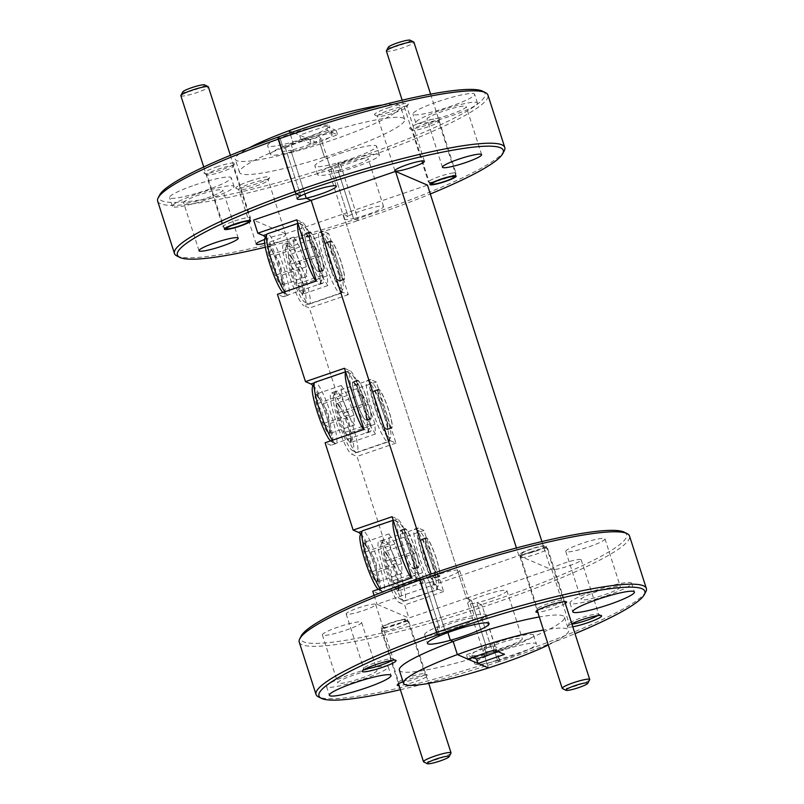 <?xml version="1.0" encoding="UTF-8"?>
<svg xmlns="http://www.w3.org/2000/svg" width="804" height="804" viewBox="0 0 804 804"><rect width="100%" height="100%" fill="white"/><g stroke="black" fill="none" stroke-linecap="round" stroke-linejoin="round"><path stroke-width="0.6" stroke-dasharray="4.02 3.01" d="M645.813 591.764A173.453 22.763 -17.8 0 1 512.701 654.979A173.453 22.763 -17.8 0 1 499.405 659.461L499.676 661.461A171.141 22.462 162.2 0 0 512.982 656.979A171.141 22.462 162.2 0 0 575.011 633.663M624.286 532.188A171.141 22.462 -17.8 0 1 494.761 600.226A171.141 22.462 -17.8 0 1 481.455 604.708L482.581 607.07A173.453 22.763 162.2 0 0 495.877 602.588A173.453 22.763 162.2 0 0 629.532 536.037M504.239 150.81A173.453 22.763 -17.8 0 1 371.126 214.015A173.453 22.763 -17.8 0 1 357.82 218.497L358.102 220.507A171.141 22.462 162.2 0 0 371.408 216.025A171.141 22.462 162.2 0 0 430.311 193.985M482.701 91.234A171.141 22.462 -17.8 0 1 353.187 159.262A171.141 22.462 -17.8 0 1 339.881 163.745L341.007 166.106A173.453 22.763 162.2 0 0 354.303 161.624A173.453 22.763 162.2 0 0 487.948 95.083M399.327 670.144A86.731 11.377 162.2 0 0 484.239 654.838L487.033 656.034A32.381 4.251 162.2 0 0 474.702 663.682A32.381 4.251 162.2 0 0 497.626 660.576L499.676 661.461L497.626 660.576A32.381 4.251 162.2 0 0 511.404 656.305A32.381 4.251 162.2 0 0 536.358 643.883A32.381 4.251 162.2 0 0 499.646 651.26A32.381 4.251 162.2 0 0 487.033 656.034L484.229 647.3A32.381 4.251 162.2 0 0 471.898 654.948A32.381 4.251 162.2 0 0 494.822 651.843L492.249 650.748L476.832 602.719L492.249 650.748L494.822 651.843L497.626 660.576L494.822 651.843A32.381 4.251 162.2 0 0 508.6 647.572A32.381 4.251 162.2 0 0 533.554 635.15A32.381 4.251 162.2 0 0 496.842 642.527A32.381 4.251 162.2 0 0 484.229 647.3L487.033 656.034L484.239 654.838L488.45 667.933L484.239 654.838A86.731 11.377 162.2 0 0 497.656 650.396A86.731 11.377 162.2 0 0 564.478 617.12A86.731 11.377 162.2 0 0 539.283 616.969M548.288 645.019A86.731 11.377 162.2 0 0 568.679 630.225A86.731 11.377 162.2 0 0 543.494 630.065M565.292 603.402A16.07 2.111 -17.8 0 1 554.167 608.196A16.07 2.111 -17.8 0 1 537.765 612.246M553.041 605.834A13.758 1.809 162.2 0 0 563.644 600.558A13.758 1.809 162.2 0 0 563.463 600.367A13.758 1.809 162.2 0 0 548.047 603.683A13.758 1.809 162.2 0 0 537.484 608.698A13.758 1.809 162.2 0 0 537.444 608.97A13.758 1.809 162.2 0 0 553.041 605.834M535.524 551.263A13.758 1.809 162.2 0 0 546.127 545.976A13.758 1.809 162.2 0 0 530.529 549.112A13.758 1.809 162.2 0 0 519.927 554.398A13.758 1.809 162.2 0 0 535.524 551.263M597.603 615.623A15.497 2.03 162.2 0 0 598.719 614.367A15.497 2.03 162.2 0 0 598.508 614.155A15.497 2.03 162.2 0 0 581.151 617.894A15.497 2.03 162.2 0 0 569.252 623.542A15.497 2.03 162.2 0 0 569.212 623.844A15.497 2.03 162.2 0 0 571.945 624.135M569.252 565.745A15.497 2.03 162.2 0 0 581.191 559.795A15.497 2.03 162.2 0 0 563.624 563.323A15.497 2.03 162.2 0 0 551.685 569.272A15.497 2.03 162.2 0 0 569.252 565.745M459.205 626.366A20.582 2.703 162.2 0 0 475.063 618.467A20.582 2.703 162.2 0 0 451.727 623.16A20.582 2.703 162.2 0 0 439.547 628.115L436.974 627.019L439.778 635.743L436.974 627.019L439.547 628.115L424.13 580.096L439.547 628.115A20.582 2.703 162.2 0 0 435.868 631.05A20.582 2.703 162.2 0 0 444.994 630.457L447.567 631.562A32.381 4.251 162.2 0 0 461.345 627.281A32.381 4.251 162.2 0 0 486.299 614.859A32.381 4.251 162.2 0 0 449.587 622.236A32.381 4.251 162.2 0 0 436.974 627.019A32.381 4.251 162.2 0 0 424.643 634.657A32.381 4.251 162.2 0 0 447.567 631.562L444.994 630.457L429.577 582.428L434.522 584.558L431.135 574.036L434.522 584.558L518.892 555.614L550.82 569.312L466.441 598.256L471.385 600.377L486.802 648.406L484.229 647.3L486.802 648.406L471.385 600.377L466.441 598.256L343.087 214.055L466.441 598.256L408.894 618.005L376.965 604.296L434.522 584.558L429.577 582.428A20.582 2.703 162.2 0 0 443.788 578.337A20.582 2.703 162.2 0 0 459.647 570.448A20.582 2.703 162.2 0 0 436.311 575.131A20.582 2.703 162.2 0 0 424.13 580.096L419.497 578.106L424.13 580.096A20.582 2.703 162.2 0 0 420.452 583.031A20.582 2.703 162.2 0 0 429.577 582.428L444.994 630.457A20.582 2.703 162.2 0 0 459.205 626.366M506.46 646.657A20.582 2.703 162.2 0 0 522.319 638.758A20.582 2.703 162.2 0 0 498.982 643.441A20.582 2.703 162.2 0 0 486.802 648.406A20.582 2.703 162.2 0 0 483.124 651.34A20.582 2.703 162.2 0 0 492.249 650.748A20.582 2.703 162.2 0 0 506.46 646.657M491.043 598.628A20.582 2.703 162.2 0 0 506.902 590.729A20.582 2.703 162.2 0 0 483.566 595.422A20.582 2.703 162.2 0 0 471.385 600.377A20.582 2.703 162.2 0 0 467.707 603.312A20.582 2.703 162.2 0 0 476.832 602.719L481.455 604.708L476.832 602.719A20.582 2.703 162.2 0 0 491.043 598.628M606.678 595.684A32.381 4.251 162.2 0 0 631.622 583.262A32.381 4.251 162.2 0 0 594.92 590.628A32.381 4.251 162.2 0 0 569.966 603.06A32.381 4.251 162.2 0 0 606.678 595.684M604.538 594.759A20.582 2.703 162.2 0 0 620.397 586.87A20.582 2.703 162.2 0 0 597.06 591.553A20.582 2.703 162.2 0 0 581.202 599.452A20.582 2.703 162.2 0 0 604.538 594.759M589.111 546.74A20.582 2.703 162.2 0 0 604.98 538.841A20.582 2.703 162.2 0 0 581.644 543.524A20.582 2.703 162.2 0 0 565.775 551.423A20.582 2.703 162.2 0 0 589.111 546.74M382.332 105.053A86.731 11.377 -17.8 0 1 400.472 106.309A86.731 11.377 -17.8 0 1 333.65 139.584A86.731 11.377 -17.8 0 1 320.243 144.027L324.444 157.122L327.238 158.318L330.042 167.051L327.238 158.318L324.444 157.122A86.731 11.377 -17.8 0 1 239.522 172.428A86.731 11.377 -17.8 0 1 293.359 143.775L289.892 132.962L293.359 143.775L290.566 142.579L293.37 151.313L290.797 150.207L304.867 194.005L290.797 150.207A20.582 2.703 162.2 0 0 305.017 146.117A20.582 2.703 162.2 0 0 320.876 138.218A20.582 2.703 162.2 0 0 297.54 142.901A20.582 2.703 162.2 0 0 285.36 147.866L282.787 146.76A32.381 4.251 -17.8 0 1 295.4 141.986A32.381 4.251 -17.8 0 1 332.102 134.61A32.381 4.251 -17.8 0 1 307.158 147.031A32.381 4.251 -17.8 0 1 293.37 151.313L290.566 142.579A32.381 4.251 -17.8 0 1 267.642 145.675A32.381 4.251 -17.8 0 1 279.983 138.027L282.787 146.76L279.983 138.027L277.923 137.152L279.983 138.027A32.381 4.251 -17.8 0 1 292.596 133.253A32.381 4.251 -17.8 0 1 329.298 125.876A32.381 4.251 -17.8 0 1 304.354 138.298A32.381 4.251 -17.8 0 1 290.566 142.579L293.359 143.775A86.731 11.377 -17.8 0 1 306.344 139.162A86.731 11.377 -17.8 0 1 404.673 119.404A86.731 11.377 -17.8 0 1 337.851 152.68A86.731 11.377 -17.8 0 1 324.444 157.122L320.243 144.027L309.821 139.554L311.158 143.886L337.559 134.831L327.429 130.489L325.972 126.097L336.213 130.499L309.821 139.554M437.919 101.646A32.381 4.251 -17.8 0 1 474.631 94.279A32.381 4.251 -17.8 0 1 449.677 106.701A32.381 4.251 -17.8 0 1 412.975 114.067A32.381 4.251 -17.8 0 1 437.919 101.646M440.723 110.379A32.381 4.251 -17.8 0 1 477.435 103.002A32.381 4.251 -17.8 0 1 452.481 115.434A32.381 4.251 -17.8 0 1 415.779 122.801A32.381 4.251 -17.8 0 1 440.723 110.379M339.851 153.544A32.381 4.251 -17.8 0 1 376.553 146.167A32.381 4.251 -17.8 0 1 351.609 158.589A32.381 4.251 -17.8 0 1 337.821 162.86L339.881 163.745L337.821 162.86L340.625 171.594L337.821 162.86A32.381 4.251 -17.8 0 1 314.897 165.966A32.381 4.251 -17.8 0 1 327.238 158.318A32.381 4.251 -17.8 0 1 339.851 153.544M342.655 162.267A32.381 4.251 -17.8 0 1 379.357 154.901A32.381 4.251 -17.8 0 1 354.413 167.322A32.381 4.251 -17.8 0 1 340.625 171.594L338.052 170.488A20.582 2.703 162.2 0 0 352.273 166.398A20.582 2.703 162.2 0 0 368.131 158.509A20.582 2.703 162.2 0 0 344.795 163.192A20.582 2.703 162.2 0 0 332.615 168.157L330.042 167.051A32.381 4.251 -17.8 0 1 342.655 162.267M388.211 107.836A17.809 2.342 -17.8 0 1 408.352 104.128A17.809 2.342 -17.8 0 1 394.684 110.62A17.809 2.342 -17.8 0 1 374.734 114.922A17.809 2.342 -17.8 0 1 388.211 107.836M389.337 110.198A15.497 2.03 -17.8 0 1 406.904 106.671A15.497 2.03 -17.8 0 1 406.854 106.972A15.497 2.03 -17.8 0 1 394.965 112.62A15.497 2.03 -17.8 0 1 377.609 116.359A15.497 2.03 -17.8 0 1 377.398 116.148A15.497 2.03 -17.8 0 1 389.337 110.198M421.939 122.319A16.07 2.111 -17.8 0 1 440.12 118.972A16.07 2.111 -17.8 0 1 427.778 124.831A16.07 2.111 -17.8 0 1 409.779 128.71A16.07 2.111 -17.8 0 1 421.939 122.319M423.065 124.68A13.758 1.809 -17.8 0 1 438.662 121.545A13.758 1.809 -17.8 0 1 438.622 121.816A13.758 1.809 -17.8 0 1 428.06 126.831A13.758 1.809 -17.8 0 1 412.653 130.158A13.758 1.809 -17.8 0 1 412.462 129.967A13.758 1.809 -17.8 0 1 423.065 124.68M328.685 233.542L323.228 231.19A32.381 4.784 71.1 0 0 322.535 231.13A32.381 4.784 71.1 0 0 327.821 261.27A32.381 4.784 71.1 0 0 342.846 292.314L348.313 294.656L328.685 233.542L289.741 246.898L285.541 233.803L343.087 214.055L348.031 216.175L332.615 168.157L348.031 216.175A20.582 2.703 -17.8 0 1 360.212 211.221A20.582 2.703 -17.8 0 1 383.548 206.527A20.582 2.703 -17.8 0 1 367.689 214.427A20.582 2.703 -17.8 0 1 353.479 218.517L338.052 170.488L353.479 218.517A20.582 2.703 -17.8 0 1 344.353 219.11A20.582 2.703 -17.8 0 1 348.031 216.175L343.087 214.055L427.467 185.111M450.34 114.51A20.582 2.703 162.2 0 0 466.199 106.61A20.582 2.703 162.2 0 0 442.863 111.304A20.582 2.703 162.2 0 0 427.004 119.193A20.582 2.703 162.2 0 0 450.34 114.51M400.392 689.721A171.141 22.462 162.2 0 0 499.676 661.461L482.581 607.07L499.405 659.461A173.453 22.763 -17.8 0 1 318.424 696.877M447.888 632.567L447.567 631.562L447.888 632.567M327.429 130.489L301.038 139.544L299.57 135.152L289.159 130.68L320.243 144.027A86.731 11.377 -17.8 0 1 235.321 159.333A86.731 11.377 -17.8 0 1 249.33 147.745M301.038 139.544L311.158 143.886M472.651 657.391L466.441 654.717L492.842 645.672L502.962 650.014L504.43 654.406M467.787 659.059L466.441 654.717M285.36 147.866L300.776 195.895L285.36 147.866A20.582 2.703 162.2 0 0 281.681 150.8A20.582 2.703 162.2 0 0 290.797 150.207L293.37 151.313A32.381 4.251 -17.8 0 1 270.445 154.408A32.381 4.251 -17.8 0 1 282.787 146.76L285.36 147.866M265.3 247.23A171.141 22.462 162.2 0 0 358.102 220.507L353.479 218.517L358.102 220.507L357.82 218.497L341.007 166.106L357.82 218.497A173.453 22.763 -17.8 0 1 176.85 255.923M325.972 126.097L299.57 135.152M494.179 650.004L492.842 645.672M541.906 541.554L550.82 569.312M518.892 555.614L516.439 547.956M502.962 650.014L498.088 651.682M336.213 130.499L337.559 134.831M572.8 626.778A17.809 2.342 -17.8 0 1 567.765 626.386A17.809 2.342 -17.8 0 1 571.815 623.733M204.608 84.892A11.568 1.518 -17.8 0 1 194.096 90.078A11.568 1.518 -17.8 0 1 182.779 91.897M180.87 95.736A14.452 1.899 162.2 0 0 195.06 93.174A14.452 1.899 162.2 0 0 208.397 86.902M237.11 224.155A14.452 1.899 -17.8 0 1 223.12 226.919A14.452 1.899 -17.8 0 1 222.919 226.718A14.452 1.899 -17.8 0 1 236.255 220.437A14.452 1.899 -17.8 0 1 250.446 217.874A14.452 1.899 -17.8 0 1 250.406 218.155A14.452 1.899 -17.8 0 1 237.11 224.155M410.13 40.2A11.568 1.518 -17.8 0 1 404.251 43.748A11.568 1.518 -17.8 0 1 391.307 47.506A11.568 1.518 -17.8 0 1 388.302 47.205M386.392 51.044A14.452 1.899 162.2 0 0 390.191 51.134A14.452 1.899 162.2 0 0 405.548 46.763A14.452 1.899 162.2 0 0 413.919 42.21M452.18 173.091A14.452 1.899 -17.8 0 1 455.968 173.182A14.452 1.899 -17.8 0 1 455.928 173.463A14.452 1.899 -17.8 0 1 446.743 178.056A14.452 1.899 -17.8 0 1 432.24 182.116A14.452 1.899 -17.8 0 1 428.643 182.217A14.452 1.899 -17.8 0 1 428.452 182.016A14.452 1.899 -17.8 0 1 436.823 177.463A14.452 1.899 -17.8 0 1 452.18 173.091M403.749 619.773A11.568 1.518 -17.8 0 1 405.186 619.874A11.568 1.518 -17.8 0 1 398.221 623.834A11.568 1.518 -17.8 0 1 384.915 627.361A11.568 1.518 -17.8 0 1 383.357 626.889A11.568 1.518 -17.8 0 1 391.839 622.809A11.568 1.518 -17.8 0 1 403.749 619.773M383.438 631.039A14.452 1.899 162.2 0 0 399.196 626.949A14.452 1.899 162.2 0 0 408.965 621.884A14.452 1.899 162.2 0 0 408.774 621.683A14.452 1.899 162.2 0 0 406.975 621.562A14.452 1.899 162.2 0 0 392.091 625.341A14.452 1.899 162.2 0 0 381.488 630.436A14.452 1.899 162.2 0 0 381.448 630.718A14.452 1.899 162.2 0 0 383.438 631.039M450.974 753.137A14.452 1.899 -17.8 0 1 440.371 758.242A14.452 1.899 -17.8 0 1 425.487 762.021A14.452 1.899 -17.8 0 1 423.698 761.901M535.122 551.092A11.568 1.518 -17.8 0 1 522.047 553.504A11.568 1.518 -17.8 0 1 530.921 549.283A11.568 1.518 -17.8 0 1 543.876 546.489A11.568 1.518 -17.8 0 1 535.122 551.092M531.273 551.785A14.452 1.899 162.2 0 0 520.178 557.061A14.452 1.899 162.2 0 0 520.138 557.333A14.452 1.899 162.2 0 0 536.529 554.046A14.452 1.899 162.2 0 0 547.665 548.499A14.452 1.899 162.2 0 0 547.464 548.298A14.452 1.899 162.2 0 0 531.273 551.785M589.674 679.752A14.452 1.899 -17.8 0 1 578.578 685.018A14.452 1.899 -17.8 0 1 562.388 688.515M332.384 440.26A32.381 4.784 71.1 0 0 335.218 443.416A32.381 4.784 71.1 0 0 335.318 443.466A32.381 4.784 71.1 0 0 336.012 443.537A32.381 4.784 71.1 0 0 336.926 439.557A32.381 4.784 71.1 0 0 331.389 415.427A32.381 4.784 71.1 0 0 315.701 382.342A32.381 4.784 71.1 0 0 315.007 382.282M312.987 385.92A32.381 4.784 -108.9 0 1 326.635 417.065A32.381 4.784 -108.9 0 1 331.258 445.165A32.381 4.784 -108.9 0 1 330.565 445.104L325.097 442.753M267.461 248.335A20.864 3.085 -108.9 0 1 268.224 245.743L269.782 246.456L274.375 255.722C279.963 261.089 282.164 267.672 280.968 275.491L283.038 282.556L281.41 285.259C282.787 280.797 280.737 277.47 275.259 275.28C276.486 267.581 274.295 260.998 268.667 255.521L271.069 249.732L268.224 245.743A20.864 3.085 -108.9 0 1 268.566 245.843A20.864 3.085 -108.9 0 1 274.375 255.722A20.864 3.085 -108.9 0 1 280.968 275.491A20.864 3.085 -108.9 0 1 281.953 284.867A20.864 3.085 -108.9 0 1 281.41 285.259A20.864 3.085 -108.9 0 1 275.259 275.28A20.864 3.085 -108.9 0 1 268.667 255.521A20.864 3.085 -108.9 0 1 267.461 248.335M264.868 238.456A29.145 4.311 -108.9 0 1 275.832 255.803A29.145 4.311 -108.9 0 1 285.098 289.49A29.145 4.311 -108.9 0 1 283.561 292.968A29.145 4.311 -108.9 0 1 282.867 292.455M297.982 223.643A32.381 4.784 -108.9 0 1 298.505 223.15A32.381 4.784 -108.9 0 1 299.199 223.221A32.381 4.784 -108.9 0 1 299.299 223.261A32.381 4.784 -108.9 0 1 314.887 256.305A32.381 4.784 -108.9 0 1 320.424 280.425A32.381 4.784 -108.9 0 1 320.072 283.832A32.381 4.784 -108.9 0 1 319.51 284.405A32.381 4.784 -108.9 0 1 318.816 284.335L287.661 295.028A32.381 4.784 71.1 0 0 288.355 295.088A32.381 4.784 71.1 0 0 289.269 291.118A32.381 4.784 71.1 0 0 283.732 266.988A32.381 4.784 71.1 0 0 268.033 233.904A32.381 4.784 71.1 0 0 267.34 233.843M322.314 276.727A29.145 4.311 71.1 0 0 314.565 247.009A29.145 4.311 71.1 0 0 303.299 225.271A29.145 4.311 71.1 0 0 301.761 228.758A29.145 4.311 71.1 0 0 311.027 262.436A29.145 4.311 71.1 0 0 321.992 279.782A29.145 4.311 71.1 0 0 322.314 276.727M397.075 525.635A29.145 4.311 -108.9 0 1 398.613 522.158A29.145 4.311 -108.9 0 1 409.889 543.896A29.145 4.311 -108.9 0 1 417.628 573.604A29.145 4.311 -108.9 0 1 417.316 576.669A29.145 4.311 -108.9 0 1 406.342 559.323A29.145 4.311 -108.9 0 1 397.075 525.635M393.307 520.53A32.381 4.784 -108.9 0 1 393.819 520.037A32.381 4.784 -108.9 0 1 394.513 520.098A32.381 4.784 -108.9 0 1 394.613 520.148A32.381 4.784 -108.9 0 1 410.201 553.182A32.381 4.784 -108.9 0 1 415.748 577.312A32.381 4.784 -108.9 0 1 415.387 580.709A32.381 4.784 -108.9 0 1 414.834 581.292A32.381 4.784 -108.9 0 1 414.14 581.222L382.985 591.905A32.381 4.784 71.1 0 0 383.679 591.975A32.381 4.784 71.1 0 0 384.583 587.995A32.381 4.784 71.1 0 0 379.046 563.875A32.381 4.784 71.1 0 0 363.358 530.791A32.381 4.784 71.1 0 0 362.664 530.72M360.182 535.343A29.145 4.311 -108.9 0 1 371.157 552.69A29.145 4.311 -108.9 0 1 380.413 586.367A29.145 4.311 -108.9 0 1 378.885 589.855A29.145 4.311 -108.9 0 1 378.181 589.342M362.785 545.212A20.864 3.085 -108.9 0 1 363.549 542.63A20.864 3.085 -108.9 0 1 363.88 542.72A20.864 3.085 -108.9 0 1 369.699 552.609A20.864 3.085 -108.9 0 1 376.292 572.368A20.864 3.085 -108.9 0 1 377.267 581.754A20.864 3.085 -108.9 0 1 376.734 582.146A20.864 3.085 -108.9 0 1 370.584 572.167A20.864 3.085 -108.9 0 1 363.991 552.408A20.864 3.085 -108.9 0 1 362.785 545.212M366.383 546.619L363.549 542.63L365.096 543.333L369.699 552.609C375.287 557.976 377.478 564.559 376.292 572.368L378.362 579.443L376.734 582.146C378.111 577.684 376.051 574.347 370.584 572.167C371.81 564.468 369.609 557.875 363.991 552.408L366.383 546.619M418.08 534.65A29.145 4.311 -108.9 0 1 419.618 531.173A29.145 4.311 -108.9 0 1 430.884 552.911A29.145 4.311 -108.9 0 1 438.632 582.619A29.145 4.311 -108.9 0 1 438.311 585.684A29.145 4.311 -108.9 0 1 427.346 568.338A29.145 4.311 -108.9 0 1 418.08 534.65M438.17 589.201L443.627 591.543L424.009 530.419L418.542 528.077A32.381 4.784 71.1 0 0 417.849 528.007A32.381 4.784 71.1 0 0 423.145 558.147A32.381 4.784 71.1 0 0 438.17 589.201L435.135 590.236A32.381 4.784 -108.9 0 1 422.613 566.297A32.381 4.784 -108.9 0 1 413.909 533.032A32.381 4.784 -108.9 0 1 414.824 529.052A32.381 4.784 -108.9 0 1 415.517 529.112A32.381 4.784 -108.9 0 1 415.618 529.163A32.381 4.784 -108.9 0 1 428.14 553.313A32.381 4.784 -108.9 0 1 436.743 586.327A32.381 4.784 -108.9 0 1 436.391 589.724A32.381 4.784 -108.9 0 1 435.828 590.307A32.381 4.784 -108.9 0 1 435.135 590.236L403.98 600.93A32.381 4.784 71.1 0 0 404.673 600.99A32.381 4.784 71.1 0 0 405.588 597.01A32.381 4.784 71.1 0 0 396.895 563.745A32.381 4.784 71.1 0 0 384.362 539.806A32.381 4.784 71.1 0 0 383.669 539.735A32.381 4.784 71.1 0 0 383.106 540.318A32.381 4.784 71.1 0 0 382.754 543.715A32.381 4.784 71.1 0 0 391.357 576.729A32.381 4.784 71.1 0 0 403.879 600.879A32.381 4.784 71.1 0 0 403.98 600.93L399.226 602.558L404.683 604.899L408.894 618.005M380.865 547.423A29.145 4.311 -108.9 0 1 381.186 544.358A29.145 4.311 -108.9 0 1 392.151 561.705A29.145 4.311 -108.9 0 1 401.417 595.392A29.145 4.311 -108.9 0 1 399.879 598.869A29.145 4.311 -108.9 0 1 388.613 577.131A29.145 4.311 -108.9 0 1 380.865 547.423M383.789 554.227A20.864 3.085 -108.9 0 1 384.553 551.644A20.864 3.085 -108.9 0 1 384.885 551.745A20.864 3.085 -108.9 0 1 390.704 561.624A20.864 3.085 -108.9 0 1 397.297 581.382A20.864 3.085 -108.9 0 1 398.271 590.769A20.864 3.085 -108.9 0 1 397.739 591.161A20.864 3.085 -108.9 0 1 391.588 581.181A20.864 3.085 -108.9 0 1 384.995 561.423A20.864 3.085 -108.9 0 1 383.789 554.227M387.387 555.634L384.553 551.644L386.101 552.348L390.704 561.624C396.282 566.991 398.482 573.574 397.297 581.382L399.367 588.458L397.739 591.161C399.106 586.699 397.055 583.372 391.588 581.181C392.814 573.483 390.613 566.89 384.995 561.423L387.387 555.634M322.756 237.773A29.145 4.311 -108.9 0 1 324.293 234.296A29.145 4.311 -108.9 0 1 335.569 256.024A29.145 4.311 -108.9 0 1 343.318 285.742A29.145 4.311 -108.9 0 1 342.996 288.797A29.145 4.311 -108.9 0 1 332.022 271.45A29.145 4.311 -108.9 0 1 322.756 237.773M342.846 292.314L339.821 293.359A32.381 4.784 -108.9 0 1 327.288 269.41A32.381 4.784 -108.9 0 1 318.585 236.145A32.381 4.784 -108.9 0 1 319.5 232.165A32.381 4.784 -108.9 0 1 320.193 232.235A32.381 4.784 -108.9 0 1 320.293 232.276A32.381 4.784 -108.9 0 1 332.826 256.426A32.381 4.784 -108.9 0 1 341.429 289.44A32.381 4.784 -108.9 0 1 341.077 292.847A32.381 4.784 -108.9 0 1 340.514 293.42A32.381 4.784 -108.9 0 1 339.821 293.359L308.666 304.043A32.381 4.784 71.1 0 0 309.359 304.103A32.381 4.784 71.1 0 0 310.274 300.133A32.381 4.784 71.1 0 0 301.57 266.858A32.381 4.784 71.1 0 0 289.038 242.919A32.381 4.784 71.1 0 0 288.345 242.858A32.381 4.784 71.1 0 0 287.792 243.431A32.381 4.784 71.1 0 0 287.43 246.828A32.381 4.784 71.1 0 0 296.043 279.842A32.381 4.784 71.1 0 0 308.565 303.992A32.381 4.784 71.1 0 0 308.666 304.043L303.902 305.671L309.369 308.022L337.399 395.337L331.941 392.995A32.381 4.784 71.1 0 0 331.248 392.925A32.381 4.784 71.1 0 0 336.534 423.065A32.381 4.784 71.1 0 0 351.569 454.119L357.026 456.461L385.066 543.775L379.599 541.434A32.381 4.784 71.1 0 0 378.905 541.373A32.381 4.784 71.1 0 0 384.201 571.513A32.381 4.784 71.1 0 0 399.226 602.558M285.551 250.536A29.145 4.311 -108.9 0 1 285.862 247.471A29.145 4.311 -108.9 0 1 296.837 264.817A29.145 4.311 -108.9 0 1 306.103 298.505A29.145 4.311 -108.9 0 1 304.565 301.982A29.145 4.311 -108.9 0 1 293.289 280.254A29.145 4.311 -108.9 0 1 285.551 250.536M288.465 257.35A20.864 3.085 -108.9 0 1 289.229 254.757A20.864 3.085 -108.9 0 1 289.571 254.858A20.864 3.085 -108.9 0 1 295.38 264.747A20.864 3.085 -108.9 0 1 301.972 284.505A20.864 3.085 -108.9 0 1 302.957 293.882A20.864 3.085 -108.9 0 1 302.415 294.284A20.864 3.085 -108.9 0 1 296.264 284.294A20.864 3.085 -108.9 0 1 289.671 264.536A20.864 3.085 -108.9 0 1 288.465 257.35M292.063 258.747L289.229 254.757L290.787 255.471L295.38 264.747C300.967 270.104 303.168 276.697 301.972 284.505L304.043 291.581L302.415 294.284C303.791 289.812 301.741 286.485 296.264 284.294C297.49 276.596 295.299 270.013 289.671 264.536L292.063 258.747M370.423 386.211A29.145 4.311 -108.9 0 1 371.961 382.734A29.145 4.311 -108.9 0 1 383.227 404.462A29.145 4.311 -108.9 0 1 390.975 434.18A29.145 4.311 -108.9 0 1 390.654 437.245A29.145 4.311 -108.9 0 1 379.689 419.899A29.145 4.311 -108.9 0 1 370.423 386.211M390.513 440.763L395.97 443.104L376.342 381.98L370.885 379.639A32.381 4.784 71.1 0 0 370.192 379.568A32.381 4.784 71.1 0 0 375.478 409.708A32.381 4.784 71.1 0 0 390.513 440.763L387.478 441.798A32.381 4.784 -108.9 0 1 374.945 417.859A32.381 4.784 -108.9 0 1 366.252 384.583A32.381 4.784 -108.9 0 1 367.167 380.614A32.381 4.784 -108.9 0 1 367.86 380.674A32.381 4.784 -108.9 0 1 367.961 380.724A32.381 4.784 -108.9 0 1 380.483 404.874A32.381 4.784 -108.9 0 1 389.086 437.889A32.381 4.784 -108.9 0 1 388.734 441.285A32.381 4.784 -108.9 0 1 388.171 441.858A32.381 4.784 -108.9 0 1 387.478 441.798L356.323 452.481A32.381 4.784 71.1 0 0 357.016 452.551A32.381 4.784 71.1 0 0 357.931 448.572A32.381 4.784 71.1 0 0 349.227 415.306A32.381 4.784 71.1 0 0 336.705 391.357A32.381 4.784 71.1 0 0 336.012 391.297A32.381 4.784 71.1 0 0 335.449 391.87A32.381 4.784 71.1 0 0 335.097 395.277A32.381 4.784 71.1 0 0 343.7 428.291A32.381 4.784 71.1 0 0 356.222 452.441A32.381 4.784 71.1 0 0 356.323 452.481L351.569 454.119M333.208 398.975A29.145 4.311 -108.9 0 1 333.529 395.92A29.145 4.311 -108.9 0 1 344.494 413.266A29.145 4.311 -108.9 0 1 353.76 446.944A29.145 4.311 -108.9 0 1 352.222 450.421A29.145 4.311 -108.9 0 1 340.956 428.693A29.145 4.311 -108.9 0 1 333.208 398.975M336.122 405.789A20.864 3.085 -108.9 0 1 336.886 403.206A20.864 3.085 -108.9 0 1 337.228 403.296A20.864 3.085 -108.9 0 1 343.037 413.186A20.864 3.085 -108.9 0 1 349.639 432.944A20.864 3.085 -108.9 0 1 350.614 442.321A20.864 3.085 -108.9 0 1 350.082 442.723A20.864 3.085 -108.9 0 1 343.931 432.743A20.864 3.085 -108.9 0 1 337.328 412.975A20.864 3.085 -108.9 0 1 336.122 405.789M339.73 407.196L336.886 403.206L338.444 403.909L343.037 413.186C348.624 418.552 350.825 425.135 349.639 432.944L351.7 440.019L350.082 442.723C351.448 438.25 349.398 434.924 343.931 432.743C345.157 425.045 342.956 418.452 337.328 412.975L339.73 407.196M403.005 681.601A16.07 2.111 -17.8 0 1 409.628 679.078A16.07 2.111 -17.8 0 1 427.638 675.189A16.07 2.111 -17.8 0 1 415.467 681.581A16.07 2.111 -17.8 0 1 399.075 685.621M414.351 679.219A13.758 1.809 162.2 0 0 424.954 673.943A13.758 1.809 162.2 0 0 424.763 673.752A13.758 1.809 162.2 0 0 409.357 677.068A13.758 1.809 162.2 0 0 398.794 682.083A13.758 1.809 162.2 0 0 398.754 682.355A13.758 1.809 162.2 0 0 414.351 679.219M396.824 624.648A13.758 1.809 162.2 0 0 407.427 619.361A13.758 1.809 162.2 0 0 391.829 622.497A13.758 1.809 162.2 0 0 381.227 627.773A13.758 1.809 162.2 0 0 396.824 624.648M392.081 660.325A15.497 2.03 162.2 0 0 393.186 659.059A15.497 2.03 162.2 0 0 392.975 658.848A15.497 2.03 162.2 0 0 375.619 662.596A15.497 2.03 162.2 0 0 363.73 668.235A15.497 2.03 162.2 0 0 363.679 668.536A15.497 2.03 162.2 0 0 365.317 668.908M363.73 610.437A15.497 2.03 162.2 0 0 375.669 604.487A15.497 2.03 162.2 0 0 358.102 608.015A15.497 2.03 162.2 0 0 346.162 613.965A15.497 2.03 162.2 0 0 363.73 610.437M363.277 679.179A32.381 4.251 162.2 0 0 388.221 666.757A32.381 4.251 162.2 0 0 351.519 674.124A32.381 4.251 162.2 0 0 326.565 686.546A32.381 4.251 162.2 0 0 363.277 679.179M361.137 678.254A20.582 2.703 162.2 0 0 376.996 670.355A20.582 2.703 162.2 0 0 353.659 675.048A20.582 2.703 162.2 0 0 337.801 682.948A20.582 2.703 162.2 0 0 361.137 678.254M345.71 630.236A20.582 2.703 162.2 0 0 361.579 622.336A20.582 2.703 162.2 0 0 338.243 627.019A20.582 2.703 162.2 0 0 322.374 634.919A20.582 2.703 162.2 0 0 345.71 630.236M194.518 185.141A32.381 4.251 -17.8 0 1 231.23 177.774A32.381 4.251 -17.8 0 1 206.276 190.196A32.381 4.251 -17.8 0 1 169.574 197.563A32.381 4.251 -17.8 0 1 194.518 185.141M197.322 193.875A32.381 4.251 -17.8 0 1 234.034 186.498A32.381 4.251 -17.8 0 1 209.08 198.92A32.381 4.251 -17.8 0 1 172.378 206.296A32.381 4.251 -17.8 0 1 197.322 193.875M249.521 181.222A17.809 2.342 -17.8 0 1 269.652 177.513A17.809 2.342 -17.8 0 1 255.984 184.005A17.809 2.342 -17.8 0 1 236.044 188.307A17.809 2.342 -17.8 0 1 249.521 181.222M250.637 183.583A15.497 2.03 -17.8 0 1 268.204 180.056A15.497 2.03 -17.8 0 1 268.164 180.357A15.497 2.03 -17.8 0 1 256.265 186.005A15.497 2.03 -17.8 0 1 238.909 189.744A15.497 2.03 -17.8 0 1 238.698 189.533A15.497 2.03 -17.8 0 1 250.637 183.583M264.596 239.451A15.497 2.03 -17.8 0 1 268.164 238.165A15.497 2.03 -17.8 0 1 285.732 234.637A15.497 2.03 -17.8 0 1 273.792 240.577A15.497 2.03 -17.8 0 1 264.687 243.28M216.417 167.011A16.07 2.111 -17.8 0 1 234.597 163.664A16.07 2.111 -17.8 0 1 222.256 169.523A16.07 2.111 -17.8 0 1 204.256 173.403A16.07 2.111 -17.8 0 1 216.417 167.011M217.542 169.373A13.758 1.809 -17.8 0 1 233.14 166.247A13.758 1.809 -17.8 0 1 233.1 166.508A13.758 1.809 -17.8 0 1 222.537 171.523A13.758 1.809 -17.8 0 1 207.12 174.85A13.758 1.809 -17.8 0 1 206.94 174.659A13.758 1.809 -17.8 0 1 217.542 169.373M392.081 516.721L397.538 519.062A32.381 4.784 -108.9 0 1 413.236 552.147A32.381 4.784 -108.9 0 1 417.859 580.247A32.381 4.784 -108.9 0 1 417.165 580.186L411.708 577.835M345.64 372.081A32.381 4.784 -108.9 0 1 346.162 371.589A32.381 4.784 -108.9 0 1 346.856 371.659A32.381 4.784 -108.9 0 1 346.956 371.709A32.381 4.784 -108.9 0 1 362.544 404.744A32.381 4.784 -108.9 0 1 368.081 428.864A32.381 4.784 -108.9 0 1 367.729 432.271A32.381 4.784 -108.9 0 1 367.167 432.843A32.381 4.784 -108.9 0 1 366.473 432.783L330.565 445.104M344.424 368.272L349.881 370.614A32.381 4.784 -108.9 0 1 365.579 403.708A32.381 4.784 -108.9 0 1 370.202 431.808A32.381 4.784 -108.9 0 1 369.508 431.738L364.041 429.396M296.766 219.834L302.224 222.175A32.381 4.784 -108.9 0 1 317.912 255.26A32.381 4.784 -108.9 0 1 322.545 283.36A32.381 4.784 -108.9 0 1 321.851 283.299L316.384 280.958M206.94 198.005A20.582 2.703 162.2 0 0 222.798 190.106A20.582 2.703 162.2 0 0 199.462 194.799A20.582 2.703 162.2 0 0 183.603 202.688A20.582 2.703 162.2 0 0 206.94 198.005M360.644 534.358A32.381 4.784 -108.9 0 1 374.292 565.503A32.381 4.784 -108.9 0 1 378.915 593.603A32.381 4.784 -108.9 0 1 378.222 593.543L372.765 591.201M265.33 237.481A32.381 4.784 -108.9 0 1 278.968 268.626A32.381 4.784 -108.9 0 1 283.601 296.726A32.381 4.784 -108.9 0 1 282.907 296.656L277.44 294.314M369.971 425.165A29.145 4.311 71.1 0 0 362.222 395.447A29.145 4.311 71.1 0 0 350.956 373.719A29.145 4.311 71.1 0 0 349.418 377.197A29.145 4.311 71.1 0 0 358.684 410.884A29.145 4.311 71.1 0 0 369.649 428.22A29.145 4.311 71.1 0 0 369.971 425.165M312.525 386.905A29.145 4.311 -108.9 0 1 323.489 404.241A29.145 4.311 -108.9 0 1 332.755 437.929A29.145 4.311 -108.9 0 1 331.218 441.406A29.145 4.311 -108.9 0 1 330.524 440.893M315.128 396.774A20.864 3.085 -108.9 0 1 315.892 394.181A20.864 3.085 -108.9 0 1 316.223 394.282A20.864 3.085 -108.9 0 1 322.042 404.171A20.864 3.085 -108.9 0 1 328.635 423.929A20.864 3.085 -108.9 0 1 329.61 433.306A20.864 3.085 -108.9 0 1 329.077 433.708A20.864 3.085 -108.9 0 1 322.927 423.718A20.864 3.085 -108.9 0 1 316.334 403.96A20.864 3.085 -108.9 0 1 315.128 396.774M318.726 398.181L315.892 394.181L317.439 394.895L322.042 404.171C327.62 409.527 329.821 416.12 328.635 423.929L330.705 431.004L329.077 433.708C330.444 429.236 328.394 425.909 322.927 423.718C324.153 416.02 321.952 409.437 316.334 403.96L318.726 398.181M349.881 370.614L314.495 382.754M369.508 431.738L366.473 432.783A32.381 4.784 -108.9 0 1 363.539 429.577M341.238 385.488L347.388 395.467L353.981 415.226L354.433 425.004L348.283 415.025L341.68 395.266L341.238 385.488L315.892 394.181M347.388 395.467L322.042 404.171M353.981 415.226L328.635 423.929M354.433 425.004L329.077 433.708M348.283 415.025L322.927 423.718M341.68 395.266L316.334 403.96M289.741 246.898L284.284 244.557A32.381 4.784 71.1 0 0 283.591 244.486A32.381 4.784 71.1 0 0 288.877 274.626A32.381 4.784 71.1 0 0 303.902 305.671M299.229 642.084A173.453 22.763 162.2 0 0 482.581 607.07L481.455 604.708A171.141 22.462 -17.8 0 1 301.249 635.904M330.042 167.051L332.615 168.157A20.582 2.703 162.2 0 0 328.936 171.091A20.582 2.703 162.2 0 0 338.052 170.488L340.625 171.594A32.381 4.251 -17.8 0 1 317.701 174.689A32.381 4.251 -17.8 0 1 330.042 167.051M157.654 201.131A173.453 22.763 162.2 0 0 341.007 166.106L339.881 163.745A171.141 22.462 -17.8 0 1 159.674 194.95M285.541 233.803L253.612 220.095M424.009 530.419L385.066 543.775M395.97 443.104L357.026 456.461M376.342 381.98L337.399 395.337M348.313 294.656L309.369 308.022M443.627 591.543L404.683 604.899M374.111 595.392L376.965 604.296M302.224 222.175L266.838 234.316M397.538 519.062L362.152 531.203M323.228 231.19L284.284 244.557M370.885 379.639L331.941 392.995M418.542 528.077L379.599 541.434M362.242 394.503L368.393 404.492L374.986 424.251L375.428 434.019L369.277 424.04L362.684 404.281L362.242 394.503L336.886 403.206M368.393 404.492L343.037 413.186M374.986 424.251L349.639 432.944M375.428 434.019L350.082 442.723M369.277 424.04L343.931 432.743M362.684 404.281L337.328 412.975M314.585 246.064L320.736 256.044L327.328 275.802L327.771 285.581L321.62 275.601L315.027 255.843L314.585 246.064L289.229 254.757M320.736 256.044L295.38 264.747M327.328 275.802L301.972 284.505M327.771 285.581L302.415 294.284M321.62 275.601L296.264 284.294M315.027 255.843L289.671 264.536M409.899 542.951L416.05 552.931L422.653 572.689L423.095 582.468L416.944 572.478L410.341 552.72L409.899 542.951L384.553 551.644M416.05 552.931L390.704 561.624M422.653 572.689L397.297 581.382M423.095 582.468L397.739 591.161M416.944 572.478L391.588 581.181M410.341 552.72L384.995 561.423M417.165 580.186L414.14 581.222A32.381 4.784 -108.9 0 1 411.196 578.016M380.041 588.699A32.381 4.784 71.1 0 0 382.885 591.865A32.381 4.784 71.1 0 0 382.985 591.905L378.222 593.543M388.905 533.926L395.055 543.916L401.648 563.674L402.09 573.453L395.94 563.463L389.347 543.705L388.905 533.926L363.549 542.63M395.055 543.916L369.699 552.609M401.648 563.674L376.292 572.368M402.09 573.453L376.734 582.146M395.94 563.463L370.584 572.167M389.347 543.705L363.991 552.408M321.851 283.299L318.816 284.335A32.381 4.784 -108.9 0 1 315.871 281.129M284.716 291.822A32.381 4.784 71.1 0 0 287.561 294.978A32.381 4.784 71.1 0 0 287.661 295.028L282.907 296.656M293.581 237.049L299.731 247.029L306.324 266.787L306.766 276.566L300.616 266.586L294.023 246.828L293.581 237.049L268.224 245.743M299.731 247.029L274.375 255.722M294.023 246.828L268.667 255.521M300.616 266.586L275.259 275.28M306.766 276.566L281.41 285.259M306.324 266.787L280.968 275.491M319.047 269.109A19.889 2.945 71.1 0 0 313.248 247.461A19.889 2.945 71.1 0 0 305.58 233.924A19.889 2.945 71.1 0 0 305.017 236.366A19.889 2.945 71.1 0 0 310.826 258.024A19.889 2.945 71.1 0 0 318.484 271.551A19.889 2.945 71.1 0 0 319.047 269.109M323.379 267.621A19.889 2.945 71.1 0 0 317.57 245.974A19.889 2.945 71.1 0 0 309.912 232.436A19.889 2.945 71.1 0 0 309.349 234.889A19.889 2.945 71.1 0 0 315.148 256.536A19.889 2.945 71.1 0 0 322.816 270.064A19.889 2.945 71.1 0 0 323.379 267.621M308.294 251.129A20.582 3.045 -108.9 0 1 305.359 233.271A20.582 3.045 -108.9 0 1 315.771 254.345A20.582 3.045 -108.9 0 1 318.716 272.204A20.582 3.045 -108.9 0 1 308.294 251.129M320.103 252.858A20.582 3.045 71.1 0 0 309.681 231.783A20.582 3.045 71.1 0 0 312.625 249.652A20.582 3.045 71.1 0 0 323.037 270.727A20.582 3.045 71.1 0 0 320.103 252.858M411.095 551.222A20.582 3.045 71.1 0 0 400.673 530.148A20.582 3.045 71.1 0 0 403.618 548.016A20.582 3.045 71.1 0 0 414.03 569.091A20.582 3.045 71.1 0 0 411.095 551.222M415.417 549.745A20.582 3.045 71.1 0 0 405.005 528.67A20.582 3.045 71.1 0 0 407.94 546.529A20.582 3.045 71.1 0 0 418.361 567.604A20.582 3.045 71.1 0 0 415.417 549.745M414.372 565.996A19.889 2.945 71.1 0 0 408.563 544.338A19.889 2.945 71.1 0 0 400.905 530.811A19.889 2.945 71.1 0 0 400.342 533.253A19.889 2.945 71.1 0 0 406.141 554.901A19.889 2.945 71.1 0 0 413.809 568.438A19.889 2.945 71.1 0 0 414.372 565.996M404.663 531.766A19.889 2.945 -108.9 0 1 405.226 529.323A19.889 2.945 -108.9 0 1 412.894 542.861A19.889 2.945 -108.9 0 1 418.693 564.509A19.889 2.945 -108.9 0 1 418.13 566.951A19.889 2.945 -108.9 0 1 410.472 553.413A19.889 2.945 -108.9 0 1 404.663 531.766M432.1 560.247A20.582 3.045 71.1 0 0 421.678 539.172A20.582 3.045 71.1 0 0 424.623 557.031A20.582 3.045 71.1 0 0 435.034 578.106A20.582 3.045 71.1 0 0 432.1 560.247M436.421 558.76A20.582 3.045 71.1 0 0 426.009 537.685A20.582 3.045 71.1 0 0 428.944 555.544A20.582 3.045 71.1 0 0 439.366 576.619A20.582 3.045 71.1 0 0 436.421 558.76M435.366 575.011A19.889 2.945 71.1 0 0 429.567 553.353A19.889 2.945 71.1 0 0 421.899 539.826A19.889 2.945 71.1 0 0 421.346 542.268A19.889 2.945 71.1 0 0 427.145 563.916A19.889 2.945 71.1 0 0 434.813 577.453A19.889 2.945 71.1 0 0 435.366 575.011M425.668 540.78A19.889 2.945 -108.9 0 1 426.231 538.338A19.889 2.945 -108.9 0 1 433.899 551.876A19.889 2.945 -108.9 0 1 439.698 573.523A19.889 2.945 -108.9 0 1 439.135 575.965A19.889 2.945 -108.9 0 1 431.467 562.438A19.889 2.945 -108.9 0 1 425.668 540.78M336.775 263.36A20.582 3.045 71.1 0 0 326.364 242.285A20.582 3.045 71.1 0 0 329.298 260.154A20.582 3.045 71.1 0 0 339.72 281.229A20.582 3.045 71.1 0 0 336.775 263.36M341.107 261.873A20.582 3.045 71.1 0 0 330.685 240.798A20.582 3.045 71.1 0 0 333.63 258.667A20.582 3.045 71.1 0 0 344.042 279.742A20.582 3.045 71.1 0 0 341.107 261.873M340.052 278.124A19.889 2.945 71.1 0 0 334.253 256.476A19.889 2.945 71.1 0 0 326.585 242.939A19.889 2.945 71.1 0 0 326.022 245.381A19.889 2.945 71.1 0 0 331.821 267.039A19.889 2.945 71.1 0 0 339.489 280.566A19.889 2.945 71.1 0 0 340.052 278.124M330.354 243.903A19.889 2.945 -108.9 0 1 330.906 241.461A19.889 2.945 -108.9 0 1 338.574 254.989A19.889 2.945 -108.9 0 1 344.383 276.636A19.889 2.945 -108.9 0 1 343.821 279.088A19.889 2.945 -108.9 0 1 336.152 265.551A19.889 2.945 -108.9 0 1 330.354 243.903M384.433 411.799A20.582 3.045 71.1 0 0 374.021 390.724A20.582 3.045 71.1 0 0 376.955 408.593A20.582 3.045 71.1 0 0 387.377 429.668A20.582 3.045 71.1 0 0 384.433 411.799M388.764 410.321A20.582 3.045 71.1 0 0 378.342 389.247A20.582 3.045 71.1 0 0 381.287 407.105A20.582 3.045 71.1 0 0 391.699 428.18A20.582 3.045 71.1 0 0 388.764 410.321M387.709 426.562A19.889 2.945 71.1 0 0 381.91 404.914A19.889 2.945 71.1 0 0 374.242 391.387A19.889 2.945 71.1 0 0 373.679 393.829A19.889 2.945 71.1 0 0 379.488 415.477A19.889 2.945 71.1 0 0 387.146 429.014A19.889 2.945 71.1 0 0 387.709 426.562M378.011 392.342A19.889 2.945 -108.9 0 1 378.573 389.9A19.889 2.945 -108.9 0 1 386.232 403.427A19.889 2.945 -108.9 0 1 392.04 425.085A19.889 2.945 -108.9 0 1 391.478 427.527A19.889 2.945 -108.9 0 1 383.809 413.99A19.889 2.945 -108.9 0 1 378.011 392.342M366.704 417.547A19.889 2.945 71.1 0 0 360.906 395.9A19.889 2.945 71.1 0 0 353.237 382.362A19.889 2.945 71.1 0 0 352.685 384.814A19.889 2.945 71.1 0 0 358.483 406.462A19.889 2.945 71.1 0 0 366.152 419.989A19.889 2.945 71.1 0 0 366.704 417.547M371.036 416.07A19.889 2.945 71.1 0 0 365.237 394.412A19.889 2.945 71.1 0 0 357.569 380.885A19.889 2.945 71.1 0 0 357.006 383.327A19.889 2.945 71.1 0 0 362.805 404.975A19.889 2.945 71.1 0 0 370.473 418.512A19.889 2.945 71.1 0 0 371.036 416.07M355.951 399.578A20.582 3.045 -108.9 0 1 353.016 381.709A20.582 3.045 -108.9 0 1 363.428 402.784A20.582 3.045 -108.9 0 1 366.373 420.653A20.582 3.045 -108.9 0 1 355.951 399.578M367.76 401.296A20.582 3.045 71.1 0 0 357.338 380.222A20.582 3.045 71.1 0 0 360.282 398.091A20.582 3.045 71.1 0 0 370.704 419.165A20.582 3.045 71.1 0 0 367.76 401.296M564.478 617.12L568.679 630.225M563.463 600.367L566.328 601.804M546.127 545.976L563.644 600.558M598.508 614.155L601.372 615.603M581.191 559.795L598.719 614.367M459.647 570.448L475.063 618.467M506.902 590.729L522.319 638.758M631.622 583.262L634.426 591.995M604.98 538.841L620.397 586.87M486.299 614.859L489.103 623.592M533.554 635.15L536.358 643.883M332.102 134.61L329.298 125.876M477.435 103.002L474.631 94.279M379.357 154.901L376.553 146.167M406.854 106.972L408.352 104.128M424.422 161.252L406.904 106.671M438.622 121.816L440.12 118.972M456.19 176.126L438.662 121.545M404.673 119.404L400.472 106.309M383.548 206.527L368.131 158.509M481.626 154.639L466.199 106.61M336.293 186.247L320.876 138.218M442.421 167.222L427.004 119.193M429.979 184.538L412.462 129.967M412.653 130.158L409.779 128.71M394.915 170.719L377.398 116.148M377.609 116.359L374.734 114.922M415.779 122.801L412.975 114.067M565.775 551.423L581.202 599.452M569.966 603.06L572.77 611.784M551.685 569.272L569.212 623.844M569.252 623.542L567.765 626.386M519.927 554.398L537.444 608.97M537.484 608.698L535.997 611.553M225.472 228.095L223.12 226.919M203.744 166.981L222.919 226.718M230.366 155.333L250.446 217.874M249.18 220.487L250.406 218.155M454.702 175.795L455.928 173.463M430.602 94.148L455.968 173.182M402.171 100.168L428.452 182.016M430.994 183.402L428.643 182.217M405.186 619.874L408.774 621.683M408.965 621.884L428.723 683.4M381.448 630.718L398.503 683.872M383.357 626.889L381.488 630.436M522.047 553.504L520.178 557.061M520.138 557.333L537.203 610.487M547.665 548.499L564.73 601.643M543.876 546.489L547.464 548.298M336.012 443.537L331.258 445.165M303.299 225.271L299.299 223.261M398.613 522.158L394.613 520.148M419.618 531.173L415.618 529.163M381.186 544.358L383.106 540.318M404.673 600.99L435.828 590.307M324.293 234.296L320.293 232.276M285.862 247.471L287.792 243.431M309.359 304.103L340.514 293.42M371.961 382.734L367.961 380.724M333.529 395.92L335.449 391.87M357.016 452.551L388.171 441.858M424.763 673.752L427.638 675.189M407.427 619.361L424.954 673.943M392.975 658.848L395.849 660.295M375.669 604.487L393.186 659.059M388.221 666.757L391.025 675.491M361.579 622.336L376.996 670.355M234.034 186.498L231.23 177.774M268.164 180.357L269.652 177.513M285.732 234.637L268.204 180.056M233.1 166.508L234.597 163.664M250.667 220.819L233.14 166.247M417.859 580.247L414.834 581.292M370.202 431.808L367.167 432.843M322.545 283.36L319.51 284.405M238.225 238.135L222.798 190.106M383.679 591.975L378.915 593.603M288.355 295.088L283.601 296.726M350.956 373.719L346.956 371.709M345.549 371.8L346.162 371.589M330.705 431.004L329.61 433.306M317.439 394.895L316.223 394.282M331.218 441.406L335.218 443.416M369.649 428.22L367.729 432.271M383.669 539.735L378.905 541.373M288.345 242.858L283.591 244.486M336.012 391.297L331.248 392.925M297.098 198.829L281.681 150.8M344.353 219.11L328.936 171.091M199.02 250.717L183.603 202.688M322.535 231.13L319.5 232.165M370.192 379.568L367.167 380.614M417.849 528.007L414.824 529.052M239.522 172.428L235.321 159.333M224.457 229.23L206.94 174.659M207.12 174.85L204.256 173.403M256.225 244.104L238.698 189.533M238.909 189.744L236.044 188.307M172.378 206.296L169.574 197.563M317.701 174.689L314.897 165.966M270.445 154.408L267.642 145.675M471.898 654.948L474.702 663.682M424.643 634.657L427.447 643.391M467.707 603.312L483.124 651.34M420.452 583.031L435.868 631.05M322.374 634.919L337.801 682.948M326.565 686.546L329.369 695.279M346.162 613.965L363.679 668.536M363.73 668.235L362.232 671.089M381.227 627.773L398.754 682.355M398.794 682.083L397.297 684.938M351.71 440.019L350.614 442.321M338.444 403.909L337.228 403.296M352.222 450.421L356.222 452.441M390.654 437.245L388.734 441.285M304.053 291.581L302.957 293.882M290.787 255.471L289.571 254.858M304.565 301.982L308.565 303.992M342.996 288.797L341.077 292.847M399.367 588.458L398.271 590.769M386.101 552.348L384.885 551.745M399.879 598.869L403.879 600.879M438.311 585.684L436.391 589.724M393.216 520.238L393.819 520.037M378.362 579.443L377.267 581.754M365.096 543.333L363.88 542.72M378.885 589.855L382.885 591.865M417.316 576.669L415.387 580.709M321.992 279.782L320.072 283.832M283.561 292.968L287.561 294.978M269.782 246.456L268.566 245.843M283.048 282.566L281.953 284.867M297.892 223.361L298.505 223.15M305.58 233.924L309.912 232.436M309.681 231.783L305.359 233.271M323.037 270.727L318.716 272.204M318.484 271.551L322.816 270.064M405.005 528.67L400.673 530.148M400.905 530.811L405.226 529.323M413.809 568.438L418.13 566.951M418.361 567.604L414.03 569.091M426.009 537.685L421.678 539.172M421.899 539.826L426.231 538.338M434.813 577.453L439.135 575.965M439.366 576.619L435.034 578.106M330.685 240.798L326.364 242.285M326.585 242.939L330.906 241.461M339.489 280.566L343.821 279.088M344.042 279.742L339.72 281.229M378.342 389.247L374.021 390.724M374.242 391.387L378.573 389.9M387.146 429.014L391.478 427.527M391.699 428.18L387.377 429.668M353.237 382.362L357.569 380.885M357.338 380.222L353.016 381.709M370.704 419.165L366.373 420.653M366.152 419.989L370.473 418.512"/><path stroke-width="1.21" d="M575.011 633.663A171.141 22.462 162.2 0 0 644.326 594.608A171.141 22.462 162.2 0 0 450.813 630.296A171.141 22.462 162.2 0 0 437.728 634.869L436.602 632.497A173.453 22.763 -17.8 0 1 449.697 627.924A173.453 22.763 -17.8 0 1 646.346 588.427A173.453 22.763 -17.8 0 1 645.813 591.764L644.326 594.608M432.592 573.533A171.141 22.462 -17.8 0 1 624.286 532.188L627.15 533.635A173.453 22.763 162.2 0 0 432.874 575.533A173.453 22.763 162.2 0 0 419.778 580.106L436.602 632.497L419.497 578.106A171.141 22.462 -17.8 0 1 432.592 573.533M646.346 588.427L629.532 536.037A173.453 22.763 162.2 0 0 627.15 533.635M430.311 193.985A171.141 22.462 162.2 0 0 502.751 153.654A171.141 22.462 162.2 0 0 309.238 189.332A171.141 22.462 162.2 0 0 296.143 193.905L295.028 191.543A173.453 22.763 -17.8 0 1 308.123 186.97A173.453 22.763 -17.8 0 1 504.771 147.474A173.453 22.763 -17.8 0 1 504.239 150.81L502.751 153.654M291.018 132.58A171.141 22.462 -17.8 0 1 482.701 91.234L485.576 92.681A173.453 22.763 162.2 0 0 291.299 134.58A173.453 22.763 162.2 0 0 278.204 139.152L295.028 191.543L277.923 137.152A171.141 22.462 -17.8 0 1 291.018 132.58M504.771 147.474L487.948 95.083A173.453 22.763 162.2 0 0 485.576 92.681M498.088 651.682L476.571 659.069L478.028 663.461L488.45 667.933A86.731 11.377 162.2 0 0 501.857 663.501A86.731 11.377 162.2 0 0 548.288 645.019M539.283 616.969A86.731 11.377 162.2 0 0 466.149 636.879A86.731 11.377 162.2 0 0 453.165 641.491L457.365 654.587L467.787 659.059L494.179 650.004L504.43 654.406L478.028 663.461M543.494 630.065A86.731 11.377 162.2 0 0 470.35 649.974A86.731 11.377 162.2 0 0 457.365 654.587L453.165 641.491L450.371 640.296L453.165 641.491A86.731 11.377 162.2 0 0 399.327 670.144L403.528 683.249A86.731 11.377 162.2 0 0 488.45 667.933L457.365 654.587A86.731 11.377 162.2 0 0 403.528 683.249M537.765 612.246A16.07 2.111 -17.8 0 1 535.997 611.553A16.07 2.111 -17.8 0 1 548.328 605.693A16.07 2.111 -17.8 0 1 566.328 601.804A16.07 2.111 -17.8 0 1 565.292 603.402M571.815 623.733A17.809 2.342 -17.8 0 1 581.433 619.904A17.809 2.342 -17.8 0 1 601.372 615.603A17.809 2.342 -17.8 0 1 587.895 622.678A17.809 2.342 -17.8 0 1 572.8 626.778M571.945 624.135A15.497 2.03 162.2 0 0 586.779 620.316A15.497 2.03 162.2 0 0 597.603 615.623M597.724 599.362A32.381 4.251 -17.8 0 1 634.426 591.995A32.381 4.251 -17.8 0 1 609.482 604.417A32.381 4.251 -17.8 0 1 572.77 611.784A32.381 4.251 -17.8 0 1 597.724 599.362M464.149 636.014A32.381 4.251 162.2 0 0 489.103 623.592A32.381 4.251 162.2 0 0 452.391 630.969A32.381 4.251 162.2 0 0 439.778 635.743L437.728 634.869L439.778 635.743A32.381 4.251 162.2 0 0 427.447 643.391A32.381 4.251 162.2 0 0 450.371 640.296L447.888 632.567L450.371 640.296A32.381 4.251 162.2 0 0 464.149 636.014M406.854 164.78A15.497 2.03 -17.8 0 1 424.422 161.252A15.497 2.03 -17.8 0 1 412.482 167.192A15.497 2.03 -17.8 0 1 394.915 170.719A15.497 2.03 -17.8 0 1 406.854 164.78M440.582 179.262A13.758 1.809 -17.8 0 1 456.19 176.126A13.758 1.809 -17.8 0 1 445.587 181.402A13.758 1.809 -17.8 0 1 429.979 184.538A13.758 1.809 -17.8 0 1 440.582 179.262M249.33 147.745A86.731 11.377 -17.8 0 1 289.159 130.68L289.892 132.962L289.159 130.68A86.731 11.377 -17.8 0 1 302.143 126.057A86.731 11.377 -17.8 0 1 382.332 105.053M458.29 159.323A20.582 2.703 -17.8 0 1 481.626 154.639A20.582 2.703 -17.8 0 1 465.757 162.539A20.582 2.703 -17.8 0 1 442.421 167.222A20.582 2.703 -17.8 0 1 458.29 159.323M312.957 190.93A20.582 2.703 -17.8 0 1 336.293 186.247A20.582 2.703 -17.8 0 1 320.434 194.136A20.582 2.703 -17.8 0 1 306.223 198.226L304.867 194.005L306.223 198.226L311.168 200.357L306.223 198.226A20.582 2.703 -17.8 0 1 297.098 198.829A20.582 2.703 -17.8 0 1 300.776 195.895A20.582 2.703 -17.8 0 1 312.957 190.93M374.111 595.392L372.765 591.201L411.708 577.835L392.081 516.721L353.137 530.077L325.097 442.753L364.041 429.396L344.424 368.272L305.48 381.629L277.44 294.314L316.384 280.958L296.766 219.834L257.823 233.19L253.612 220.095L311.168 200.357L431.135 574.036L311.168 200.357L395.538 171.403L427.467 185.111L541.906 541.554M476.571 659.069L472.651 657.391M300.776 195.895L296.143 193.905L300.776 195.895M516.439 547.956L395.538 171.403M180.91 95.455L182.779 91.897A11.568 1.518 -17.8 0 1 193.412 87.103A11.568 1.518 -17.8 0 1 204.608 84.892L208.196 86.701A14.452 1.899 162.2 0 0 194.206 89.465A14.452 1.899 162.2 0 0 180.91 95.455A14.452 1.899 162.2 0 0 180.87 95.736L203.744 166.981M237.22 223.542A11.568 1.518 162.2 0 0 226.708 228.718A11.568 1.518 162.2 0 0 237.904 226.507A11.568 1.518 162.2 0 0 248.536 221.713A11.568 1.518 162.2 0 0 237.22 223.542M230.366 155.333L208.397 86.902A14.452 1.899 162.2 0 0 208.196 86.701M386.443 50.763L388.302 47.205A11.568 1.518 -17.8 0 1 395.658 43.537A11.568 1.518 -17.8 0 1 407.256 40.28A11.568 1.518 -17.8 0 1 410.13 40.2L413.718 42.009A14.452 1.899 162.2 0 0 410.13 42.109A14.452 1.899 162.2 0 0 395.628 46.17A14.452 1.899 162.2 0 0 386.443 50.763A14.452 1.899 162.2 0 0 386.392 51.044L402.171 100.168M430.602 94.148L413.919 42.21A14.452 1.899 162.2 0 0 413.718 42.009M435.105 183.945A11.568 1.518 162.2 0 0 446.712 180.689A11.568 1.518 162.2 0 0 454.059 177.021A11.568 1.518 162.2 0 0 451.064 176.719A11.568 1.518 162.2 0 0 438.11 180.478A11.568 1.518 162.2 0 0 432.23 184.026A11.568 1.518 162.2 0 0 435.105 183.945M428.713 763.8A11.568 1.518 162.2 0 0 440.622 760.775A11.568 1.518 162.2 0 0 449.104 756.695A11.568 1.518 162.2 0 0 447.547 756.212A11.568 1.518 162.2 0 0 434.25 759.74A11.568 1.518 162.2 0 0 427.286 763.699A11.568 1.518 162.2 0 0 428.713 763.8M427.286 763.699L423.698 761.901A14.452 1.899 -17.8 0 1 423.497 761.7A14.452 1.899 -17.8 0 1 433.266 756.634A14.452 1.899 -17.8 0 1 449.024 752.534A14.452 1.899 -17.8 0 1 451.024 752.856A14.452 1.899 -17.8 0 1 450.974 753.137L449.104 756.695M574.729 685.722A11.568 1.518 162.2 0 0 565.976 690.314A11.568 1.518 162.2 0 0 578.93 687.52A11.568 1.518 162.2 0 0 587.804 683.31A11.568 1.518 162.2 0 0 574.729 685.722M565.976 690.314L562.388 688.515A14.452 1.899 -17.8 0 1 562.187 688.314A14.452 1.899 -17.8 0 1 573.332 682.767A14.452 1.899 -17.8 0 1 589.714 679.47A14.452 1.899 -17.8 0 1 589.674 679.752L587.804 683.31M282.867 292.455A29.145 4.311 -108.9 0 1 271.712 269.631A29.145 4.311 -108.9 0 1 264.546 241.522A29.145 4.311 -108.9 0 1 264.868 238.456L266.787 234.416A32.381 4.784 71.1 0 0 266.436 237.813A32.381 4.784 71.1 0 0 273.048 265.209A32.381 4.784 71.1 0 0 284.716 291.822M297.892 223.361L267.34 233.843A32.381 4.784 71.1 0 0 266.787 234.416M315.871 281.129A32.381 4.784 -108.9 0 1 304.203 254.516A32.381 4.784 -108.9 0 1 297.591 227.13A32.381 4.784 -108.9 0 1 297.982 223.643M411.196 578.016A32.381 4.784 -108.9 0 1 399.518 551.403A32.381 4.784 -108.9 0 1 392.905 524.007A32.381 4.784 -108.9 0 1 393.307 520.53M378.181 589.342A29.145 4.311 -108.9 0 1 367.026 566.519A29.145 4.311 -108.9 0 1 359.86 538.399A29.145 4.311 -108.9 0 1 360.182 535.343L362.101 531.293A32.381 4.784 71.1 0 0 361.75 534.7A32.381 4.784 71.1 0 0 368.363 562.096A32.381 4.784 71.1 0 0 380.041 588.699M393.216 520.238L362.664 530.72A32.381 4.784 71.1 0 0 362.101 531.293M375.9 664.596A17.809 2.342 -17.8 0 1 395.849 660.295A17.809 2.342 -17.8 0 1 382.372 667.37A17.809 2.342 -17.8 0 1 362.232 671.089A17.809 2.342 -17.8 0 1 375.9 664.596M365.317 668.908A15.497 2.03 162.2 0 0 381.247 665.009A15.497 2.03 162.2 0 0 392.081 660.325M354.323 682.857A32.381 4.251 -17.8 0 1 391.025 675.491A32.381 4.251 -17.8 0 1 366.081 687.912A32.381 4.251 -17.8 0 1 329.369 695.279A32.381 4.251 -17.8 0 1 354.323 682.857M235.059 223.954A13.758 1.809 -17.8 0 1 250.667 220.819A13.758 1.809 -17.8 0 1 240.064 226.095A13.758 1.809 -17.8 0 1 224.457 229.23A13.758 1.809 -17.8 0 1 235.059 223.954M214.889 242.818A20.582 2.703 -17.8 0 1 238.225 238.135A20.582 2.703 -17.8 0 1 222.356 246.034A20.582 2.703 -17.8 0 1 199.02 250.717A20.582 2.703 -17.8 0 1 214.889 242.818M363.539 429.577A32.381 4.784 -108.9 0 1 351.861 402.965A32.381 4.784 -108.9 0 1 345.248 375.568A32.381 4.784 -108.9 0 1 345.64 372.081M330.524 440.893A29.145 4.311 -108.9 0 1 319.369 418.08A29.145 4.311 -108.9 0 1 312.203 389.96A29.145 4.311 -108.9 0 1 312.525 386.905L314.444 382.855A32.381 4.784 71.1 0 0 314.093 386.262A32.381 4.784 71.1 0 0 320.706 413.648A32.381 4.784 71.1 0 0 332.384 440.26M345.549 371.8L315.007 382.282A32.381 4.784 71.1 0 0 314.444 382.855M257.823 233.19L263.28 235.532A32.381 4.784 -108.9 0 1 265.33 237.481M353.137 530.077L358.594 532.419A32.381 4.784 -108.9 0 1 360.644 534.358M299.761 638.748L301.249 635.904A171.141 22.462 -17.8 0 1 419.497 578.106L419.778 580.106A173.453 22.763 162.2 0 0 299.761 638.748A173.453 22.763 162.2 0 0 299.229 642.084L316.052 694.475A173.453 22.763 -17.8 0 1 436.602 632.497L437.728 634.869A171.141 22.462 162.2 0 0 321.298 698.324A171.141 22.462 162.2 0 0 400.392 689.721M321.298 698.324L318.424 696.877A173.453 22.763 -17.8 0 1 316.052 694.475M158.187 197.794L159.674 194.95A171.141 22.462 -17.8 0 1 277.923 137.152L278.204 139.152A173.453 22.763 162.2 0 0 158.187 197.794A173.453 22.763 162.2 0 0 157.654 201.131L174.468 253.521A173.453 22.763 -17.8 0 1 295.028 191.543L296.143 193.905A171.141 22.462 162.2 0 0 179.714 257.36A171.141 22.462 162.2 0 0 265.3 247.23M179.714 257.36L176.85 255.923A173.453 22.763 -17.8 0 1 174.468 253.521M264.687 243.28A15.497 2.03 -17.8 0 1 256.225 244.104A15.497 2.03 -17.8 0 1 264.596 239.451M305.48 381.629L310.937 383.98A32.381 4.784 -108.9 0 1 312.987 385.92M399.075 685.621A16.07 2.111 -17.8 0 1 397.297 684.938A16.07 2.111 -17.8 0 1 403.005 681.601M266.838 234.316L263.28 235.532M362.152 531.203L358.594 532.419M314.495 382.754L310.937 383.98M226.708 228.718L225.472 228.095M248.536 221.713L249.18 220.487M454.059 177.021L454.702 175.795M432.23 184.026L430.994 183.402M428.723 683.4L451.024 752.856M398.503 683.872L423.497 761.7M537.203 610.487L562.187 688.314M564.73 601.643L589.714 679.47"/></g></svg>
